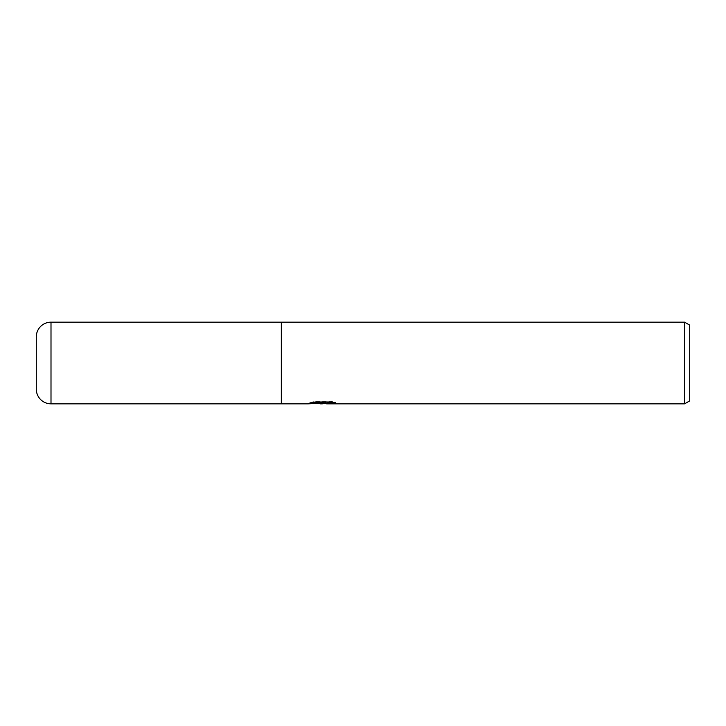 <?xml version="1.0" encoding="UTF-8"?>
<svg xmlns="http://www.w3.org/2000/svg" width="726" height="726" viewBox="0 0 726 726"><rect width="100%" height="100%" fill="white"/><g stroke="black" fill="none" stroke-linecap="round" stroke-linejoin="round"><path stroke-width="0.54" stroke-dasharray="3.63 2.72" d="M317.561 403.438L314.394 401.995L314.394 401.315L320.384 403.193L333.043 402.077L333.043 402.866L326.482 403.166M333.043 402.866L333.043 403.52L333.043 402.739L326.636 403.193M326.636 403.837L333.043 403.52M323.95 402.404L308.704 403.111L308.704 403.756M308.704 403.111L320.384 403.193M309.548 402.83L314.939 401.197M314.939 401.877L309.548 403.475M308.414 403.837L308.414 403.193M333.08 402.404L335.92 402.531L331.247 401.315L315.138 401.315L310.891 402.404L313.305 402.404M310.891 402.404L310.891 403.057M315.138 401.315L315.138 401.995M331.247 401.315L331.247 401.995M335.92 402.531L335.92 403.184M333.043 402.077L333.043 402.739M281.325 322.162L281.325 403.837M689.7 325.112L689.7 400.888M684.591 322.162L684.591 403.837M51.002 322.162L51.002 403.837M322.308 403.193L322.943 403.193M322.226 403.819L322.226 403.175"/><path stroke-width="1.09" d="M322.943 403.193L326.482 403.193L322.308 403.837L317.561 403.438M322.308 403.837L320.384 403.837M684.591 403.837L684.591 322.162L689.7 325.112L689.7 400.888L684.591 403.837L326.636 403.837L326.981 403.003L333.08 402.404M313.305 402.404L323.95 402.404L323.95 403.057L308.414 403.837L281.325 403.837L281.325 322.162L684.591 322.162M323.95 403.057L310.891 403.057L315.138 401.995L331.247 401.995L335.92 403.184L326.482 403.81M51.002 322.162A14.701 14.701 0 0 0 36.3 336.864L36.3 389.136A14.701 14.701 0 0 0 51.002 403.837L51.002 322.162L281.325 322.162M281.325 403.837L51.002 403.837M36.3 389.136L36.3 336.864"/></g></svg>

